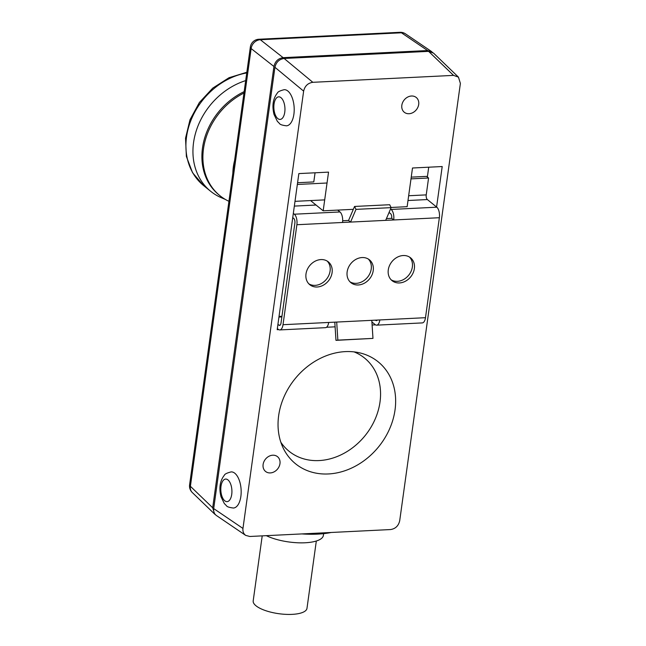 <?xml version="1.0" encoding="UTF-8"?>
<svg xmlns="http://www.w3.org/2000/svg" width="646" height="646" viewBox="0 0 646 646"><rect width="100%" height="100%" fill="white"/><g stroke="black" fill="none" stroke-linecap="round" stroke-linejoin="round"><path stroke-width="0.97" d="M279.968 463.65A9.504 7.8 -51 0 1 274.243 471.782A9.504 7.8 -51 0 1 265.554 471.451A9.504 7.8 -51 0 1 265.474 459.153A9.504 7.8 -51 0 1 277.514 456.682A9.504 7.8 -51 0 1 279.968 463.65M418.697 104.45A9.504 7.8 -51 0 1 412.972 112.582A9.504 7.8 -51 0 1 404.283 112.251A9.504 7.8 -51 0 1 404.202 99.952A9.504 7.8 -51 0 1 416.242 97.481A9.504 7.8 -51 0 1 418.697 104.45M399.704 520.733C398.509 525.868 395.449 528.808 390.515 529.558L249.808 536.479L245.698 535.389C243.542 533.798 242.63 531.48 242.961 528.444L303.636 91.134C304.831 85.999 307.9 83.051 312.834 82.308L453.54 75.38L458.45 77.132L460.388 83.423L399.704 520.733M395.037 409.919A65.617 53.884 -51 0 1 345.069 470.684A65.617 53.884 -51 0 1 283.279 448.219A65.617 53.884 -51 0 1 294.972 378.879A65.617 53.884 -51 0 1 360.371 353.023A65.617 53.884 -51 0 1 395.037 409.919M375.496 324.841L372.112 325.011M335.104 326.836L326.545 327.256M278.676 329.605L277.191 329.678L298.848 173.588L328.548 172.127L323.178 210.814L353.33 209.328M391.032 207.479L407.142 206.68L412.503 168L442.203 166.539L436.583 207.019M427.353 177.02L428.718 167.201M323.178 210.814L311.138 201.059M297.58 182.729L313.795 181.93L315.062 172.789M280.857 442.276A59.973 49.249 129 0 0 337.503 456.391A59.973 49.249 129 0 0 380.001 402.046A59.973 49.249 129 0 0 354.048 351.884M240.861 496.435A18.104 8.842 86.3 0 1 233.44 508.031C229.282 507.522 226.956 506.755 226.471 505.729L224.283 503.492L221.005 496.726C218.816 487.932 219.963 480.737 224.428 475.141C224.776 474.043 227.004 472.969 231.115 471.903A18.104 8.842 86.3 0 1 240.861 496.435M293.898 114.221A18.104 8.842 86.3 0 1 286.477 125.817C282.318 125.3 279.993 124.541 279.508 123.515L277.32 121.278L274.041 114.512C271.853 105.718 273 98.523 277.465 92.927C277.812 91.829 280.041 90.747 284.151 89.689A18.104 8.842 86.3 0 1 293.898 114.221M242.961 528.444L213.697 508.588L274.93 67.297L303.636 91.134M266.322 535.671A33.374 11.273 7.9 0 0 301.868 542.858A33.374 11.273 7.9 0 0 323.388 535.372L323.63 533.653M301.868 533.919A54.304 18.346 7.9 0 0 331.123 532.482M213.697 508.588C213.366 511.624 214.278 513.933 216.434 515.524L245.698 535.389M312.834 82.308L284.119 58.471C279.185 59.222 276.125 62.161 274.93 67.297M284.119 58.471L428.605 51.365L453.54 75.38M458.45 77.132L433.523 53.109L428.605 51.365M245.682 80.613A66.385 54.514 129 0 0 196.19 131.009A66.385 54.514 129 0 0 210.661 191.289A66.385 54.514 129 0 0 221.416 197.749L225.333 199.42M219.47 195.302A63.962 52.52 -51 0 1 203.676 141.708A63.962 52.52 -51 0 1 244.156 91.635M243.962 93.04A63.962 52.52 129 0 0 203.498 148.798A63.962 52.52 129 0 0 228.934 201.318M232.851 173.096A55.863 45.874 -51 0 1 234.595 160.491M316.322 541.009L306.979 608.346A27.148 9.173 -172.1 0 1 278.83 613.7A27.148 9.173 -172.1 0 1 253.192 600.885L262.211 535.873M411.236 177.133L426.562 176.382L428.573 178.005L426.231 194.882A3.618 1.663 -92.8 0 0 427.369 199.557L436.801 207.196A8.148 3.747 -92.8 0 1 439.361 217.718L425.488 317.695L336.695 322.063L337.858 340.119L335.977 340.353L334.798 322.16M371.805 320.335L372.976 338.391L337.858 340.119M372.976 338.391L335.977 340.353M348.557 220.456L354.557 206.454L356.003 209.369L350.568 222.087L348.557 220.456L342.687 220.746M390.555 208.957L391.153 209.441A8.148 3.747 87.2 0 1 393.713 219.963L385.686 220.359L391.121 207.641L389.675 204.725L354.557 206.454M391.121 207.641L356.003 209.369M385.686 220.359L342.541 222.474A8.148 3.747 -92.8 0 0 339.982 211.961L337.688 210.103M349.979 281.809A14.705 12.08 129 0 0 363.036 281.196A14.705 12.08 129 0 0 371.224 268.994A14.705 12.08 129 0 0 368.382 259.086M373.226 270.617A14.705 12.08 -51 0 1 364.376 283.206A14.705 12.08 -51 0 1 350.931 282.69A14.705 12.08 -51 0 1 350.802 263.657A14.705 12.08 -51 0 1 369.439 259.829A14.705 12.08 -51 0 1 373.226 270.617M308.845 283.836A14.705 12.08 129 0 0 321.894 283.223A14.705 12.08 129 0 0 330.082 271.021A14.705 12.08 129 0 0 327.247 261.105M332.092 272.644A14.705 12.08 -51 0 1 323.242 285.225A14.705 12.08 -51 0 1 309.789 284.716A14.705 12.08 -51 0 1 309.66 265.684A14.705 12.08 -51 0 1 328.305 261.856A14.705 12.08 -51 0 1 332.092 272.644M391.113 279.791A14.705 12.08 129 0 0 404.17 279.177A14.705 12.08 129 0 0 412.358 266.968A14.705 12.08 129 0 0 409.516 257.06M414.361 268.599A14.705 12.08 -51 0 1 405.518 281.18A14.705 12.08 -51 0 1 392.065 280.663A14.705 12.08 -51 0 1 391.936 261.638A14.705 12.08 -51 0 1 410.573 257.811A14.705 12.08 -51 0 1 414.361 268.599M293.324 213.39L294.326 214.206A8.148 3.747 87.2 0 1 296.885 224.727L283.013 324.704A8.148 3.747 87.2 0 1 279.799 329.92A8.148 3.747 87.2 0 1 278.345 329.379L277.344 328.564M336.695 322.063L283.013 324.704M277.933 324.349L278.935 325.156A3.618 1.663 -92.8 0 0 279.581 325.398A3.618 1.663 -92.8 0 0 281.01 323.081L294.883 223.096A3.618 1.663 -92.8 0 0 293.744 218.421L292.743 217.613M439.361 217.718L393.713 219.963L391.702 218.332L386.437 218.598M279.799 329.92L325.455 327.675A8.148 3.747 -92.8 0 0 328.669 322.459M375.463 320.158L375.754 320.392A3.618 1.663 -92.8 0 0 376.4 320.634A3.618 1.663 -92.8 0 0 377.232 320.069M379.832 319.948A8.148 3.747 87.2 0 1 376.626 325.156A8.148 3.747 87.2 0 1 375.173 324.615L371.918 321.974M391.702 218.332A3.618 1.663 -92.8 0 0 390.564 213.656L389.062 212.445M376.626 325.156L422.274 322.911A8.148 3.747 -92.8 0 0 425.488 317.695M428.573 178.005L410.993 178.869M327.038 183.004L297.338 184.465M215.546 514.789L214.625 514.054L212.687 507.772L273.928 66.481C275.115 61.346 278.184 58.406 283.118 57.656L427.604 50.55L432.61 52.383M231.728 494.392A11.313 5.523 86.3 0 1 222.418 497.46A11.313 5.523 86.3 0 1 224.953 479.195A11.313 5.523 86.3 0 1 231.728 494.392M284.765 112.178A11.313 5.523 86.3 0 1 275.454 115.246A11.313 5.523 86.3 0 1 277.99 96.973A11.313 5.523 86.3 0 1 284.765 112.178M210.661 191.289L203.635 185.604A66.385 54.514 -51 0 1 190.618 121.165A66.385 54.514 -51 0 1 246.748 72.941M342.541 222.474L296.885 224.727M280.202 325.091L278.935 325.156M281.866 316.911L278.943 317.057M339.982 211.961L294.326 214.206M436.801 207.196L391.153 209.441M316.039 205.032L294.334 206.098M324.696 199.88L294.996 201.342M377.022 320.335L375.754 320.392M426.231 194.882L408.652 195.746M427.369 199.557L407.997 200.51M399.963 32.3A9.052 4.167 87.2 0 1 401.441 32.793A9.052 7.381 -55.8 0 1 405.494 33.85A9.052 9.052 0 0 0 399.963 32.3L258.86 39.245A9.052 9.052 0 0 0 250.341 47.037A9.052 3.06 7.9 0 0 251.141 48.563A9.052 7.671 -51.8 0 1 260.338 39.737A9.052 4.167 -92.8 0 0 258.86 39.245M283.118 57.656L260.338 39.737L401.441 32.793L427.604 50.55M212.687 507.772L190.4 486.293A9.052 3.06 -172.1 0 1 189.601 484.766A9.052 9.052 0 0 0 192.282 492.527A9.052 7.461 -46.1 0 1 190.4 486.293L251.141 48.563L273.928 66.481M203.635 185.604L192.565 172.732L186.371 156.421L185.531 138.22L190.005 119.728L199.364 102.528L212.76 88.106L229.047 77.706L246.837 72.271M281.947 316.29L279.024 316.435M431.714 51.648L405.494 33.85M214.625 514.054L192.282 492.527M250.341 47.037L189.601 484.766"/></g></svg>
